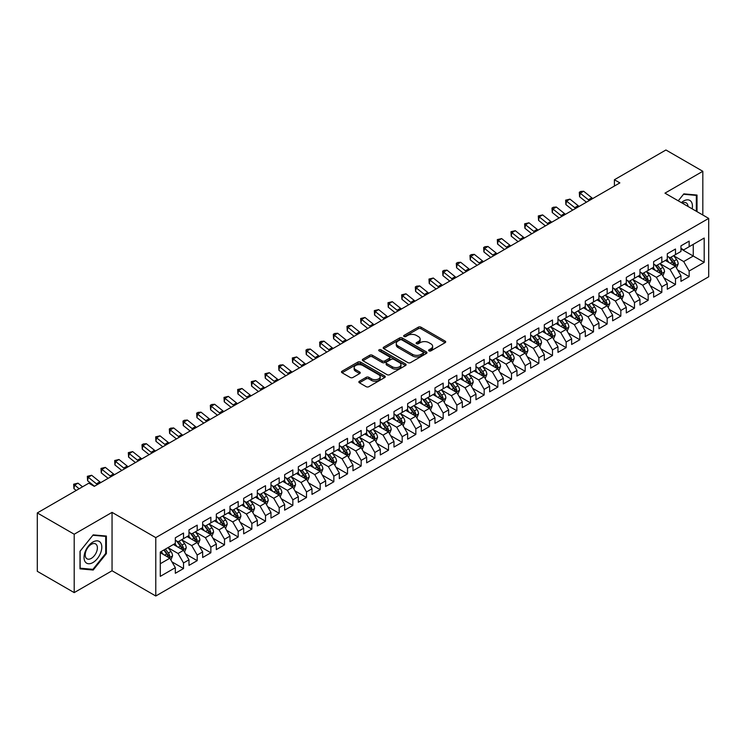 <?xml version="1.0" encoding="UTF-8"?>
<svg xmlns="http://www.w3.org/2000/svg" width="746" height="746" viewBox="0 0 746 746"><rect width="100%" height="100%" fill="white"/><g stroke="black" fill="none" stroke-linecap="round" stroke-linejoin="round"><path stroke-width="1.12" d="M428.997 350.89A1.324 0.765 0 0 0 430.88 350.89L445.129 342.666A1.893 1.091 0 0 0 445.688 341.892A1.893 1.091 0 0 0 445.129 341.118L420.986 327.177A1.893 1.091 0 0 0 418.301 327.177L404.052 335.402A1.324 0.765 0 0 0 403.661 335.942A1.324 0.765 0 0 0 404.052 336.483A1.324 0.765 0 0 0 405.927 336.483L407.773 335.42A6.071 3.506 0 0 1 416.361 335.42L418.366 336.586A6.071 3.506 0 0 1 420.147 339.066A6.071 3.506 0 0 1 418.366 341.537L416.529 342.6A1.324 0.765 0 0 0 416.137 343.151A1.324 0.765 0 0 0 416.529 343.692A1.324 0.765 0 0 0 418.403 343.692L420.25 342.628A6.071 3.506 0 0 1 428.829 342.628L430.843 343.785A6.071 3.506 0 0 1 432.624 346.265A6.071 3.506 0 0 1 430.843 348.746L428.997 349.809A1.324 0.765 0 0 0 428.614 350.35A1.324 0.765 0 0 0 428.997 350.89L428.997 349.809M359.413 381.234A1.893 1.091 0 0 0 358.863 382.008A1.893 1.091 0 0 0 359.413 382.782L366.193 386.689A1.893 1.091 0 0 0 368.869 386.689L384.703 377.551A1.893 1.091 0 0 0 385.253 376.777A1.893 1.091 0 0 0 384.703 376.003L360.551 362.062A1.893 1.091 0 0 0 357.875 362.062L342.041 371.2A1.893 1.091 0 0 0 341.491 371.974A1.893 1.091 0 0 0 342.041 372.748L350.228 377.476A1.893 1.091 0 0 0 352.914 377.476L359.684 373.56A1.893 1.091 0 0 0 360.243 372.786A1.893 1.091 0 0 0 359.684 372.012L355.628 369.671A5.073 2.928 0 0 1 354.136 367.601A5.073 2.928 0 0 1 357.269 364.897A5.073 2.928 0 0 1 362.798 365.531L378.698 374.706A5.073 2.928 0 0 1 380.18 376.777A5.073 2.928 0 0 1 377.047 379.481A5.073 2.928 0 0 1 371.517 378.847L368.869 377.317A1.893 1.091 0 0 0 366.193 377.317L359.413 381.234L359.413 382.782L366.193 378.893L366.193 377.317M74.199 534.229L74.199 592.613L112.049 570.765L112.049 512.371L74.199 534.229L37.3 512.931L88.821 483.184L94.285 486.336L619.87 182.891L614.406 179.739L614.406 186.052M112.049 512.371L155.783 537.624L708.7 218.401L708.7 276.785L155.783 596.007L155.783 537.624M702.825 215.007L702.825 171.291L664.966 193.149L708.7 218.401M702.825 171.291L665.926 149.993L614.406 179.739M407.903 362.603A1.893 1.091 0 0 0 410.589 362.603L426.414 353.464A1.893 1.091 0 0 0 426.973 352.69A1.893 1.091 0 0 0 426.414 351.916L402.271 337.975A1.893 1.091 0 0 0 399.586 337.975L383.761 347.114A1.893 1.091 0 0 0 383.202 347.888A1.893 1.091 0 0 0 383.761 348.662L407.903 362.603M379.667 351.18A1.324 0.765 0 0 1 381.01 351.366L381.01 349.79L405.563 363.964A1.893 1.091 0 0 1 406.113 364.738A1.893 1.091 0 0 1 405.563 365.512L389.729 374.651A1.893 1.091 0 0 1 387.043 374.651L362.901 360.71L362.901 359.162A1.893 1.091 0 0 0 362.351 359.936A1.893 1.091 0 0 0 362.901 360.71M362.901 359.162L369.68 355.245A1.893 1.091 0 0 1 372.357 355.245L382.148 360.905A1.893 1.091 0 0 0 384.833 360.905L389.328 358.304A1.893 1.091 0 0 0 389.888 357.53A1.893 1.091 0 0 0 389.328 356.756L379.136 350.872A1.324 0.765 0 0 1 378.744 350.331A1.324 0.765 0 0 1 379.565 349.622A1.324 0.765 0 0 1 381.01 349.79M680.958 248.931L693.258 256.037L693.258 244.352L704.187 238.039L689.155 246.721L689.155 241.117L680.958 245.854L680.958 251.458L675.494 254.61L675.494 249.015L667.297 253.743L667.297 259.347L661.823 262.499L661.823 256.904L653.627 261.632L653.627 267.236L648.162 270.388L648.162 264.793L639.965 269.52L639.965 275.125L634.492 278.286L634.492 272.682L626.295 277.409L626.295 283.014L620.831 286.175L620.831 280.571L612.634 285.308L612.634 290.903L607.16 294.064L607.16 288.46L598.963 293.197L598.963 298.792L593.499 301.953L593.499 296.349L585.302 301.086L585.302 306.69L579.828 309.842L579.828 304.237L571.632 308.975L571.632 314.579L566.167 317.731L566.167 312.126L557.971 316.863L557.971 322.468L552.497 325.62L552.497 320.015L544.3 324.752L544.3 330.357L538.836 333.509L538.836 327.914L530.639 332.641L530.639 338.246L525.165 341.398L525.165 335.803L516.969 340.53L516.969 346.135L511.504 349.287L511.504 343.692L503.308 348.419L503.308 354.024L497.834 357.185L497.834 351.58L489.637 356.308L489.637 361.913L484.173 365.074L484.173 359.469L475.976 364.207L475.976 369.802L470.502 372.963L470.502 367.358L462.306 372.095L462.306 377.69L456.841 380.852L456.841 375.247L448.644 379.984L448.644 385.589L443.171 388.741L443.171 383.136L434.974 387.873L434.974 393.478L429.51 396.63L429.51 391.025L421.313 395.762L421.313 401.367L415.839 404.519L415.839 398.914L407.642 403.651L407.642 409.256L402.178 412.407L402.178 406.812L393.981 411.54L393.981 417.145L388.507 420.296L388.507 414.701L380.311 419.429L380.311 425.034L374.846 428.185L374.846 422.59L366.65 427.318L366.65 432.922L361.176 436.084L361.176 430.479L352.979 435.207L352.979 440.811L347.515 443.973L347.515 438.368L339.318 443.105L339.318 448.7L333.844 451.862L333.844 446.257L325.648 450.994L325.648 456.589L320.183 459.75L320.183 454.146L311.987 458.883L311.987 464.478L306.513 467.639L306.513 462.035L298.316 466.772L298.316 472.377L292.852 475.528L292.852 469.924L284.655 474.661L284.655 480.265L279.181 483.417L279.181 477.813L270.985 482.55L270.985 488.154L265.52 491.306L265.52 485.702L257.323 490.439L257.323 496.043L251.85 499.195L251.85 493.6L243.653 498.328L243.653 503.932L238.188 507.084L238.188 501.489L229.992 506.217L229.992 511.821L224.518 514.982L224.518 509.378L216.321 514.106L216.321 519.71L210.857 522.871L210.857 517.267L202.66 522.004L202.66 527.599L197.186 530.76L197.186 525.156L188.99 529.893L188.99 535.488L183.525 538.649L183.525 533.045L175.329 537.782L175.329 543.377L160.287 552.059L160.287 576.36L175.329 567.678L169.855 558.213L160.287 552.693M704.187 238.039L704.187 262.34L689.155 271.022L683.69 261.557L673.787 255.831M677.61 269.959L689.155 276.626L689.155 271.022M689.155 276.626L680.958 281.363L680.958 275.759L675.494 278.911L670.029 269.446L660.117 263.73M663.949 277.848L675.494 284.515L675.494 278.911M675.494 284.515L667.297 289.252L667.297 283.648L661.823 286.8L656.359 277.335L646.456 271.619M650.279 285.737L661.823 292.404L661.823 286.8M661.823 292.404L653.627 297.141L653.627 291.537L648.162 294.689L642.698 285.224L632.785 279.508M636.618 293.626L648.162 300.293L648.162 294.689M648.162 300.293L639.965 305.03L639.965 299.426L634.492 302.587L629.027 293.113L619.124 287.397M622.947 301.515L634.492 308.182L634.492 302.587M634.492 308.182L626.295 312.919L626.295 307.315L620.831 310.476L615.366 301.002L605.454 295.285M609.286 309.404L620.831 316.071L620.831 310.476M620.831 316.071L612.634 320.808L612.634 315.204L607.16 318.365L601.696 308.891L591.792 303.174M595.616 317.302L607.16 323.969L607.16 318.365M607.16 323.969L598.963 328.697L598.963 323.093L593.499 326.254L588.034 316.789L578.122 311.063M581.955 325.191L593.499 331.858L593.499 326.254M593.499 331.858L585.302 336.586L585.302 330.991L579.828 334.143L574.364 324.678L564.461 318.952M568.284 333.08L579.828 339.747L579.828 334.143M579.828 339.747L571.632 344.475L571.632 338.88L566.167 342.032L560.703 332.567L550.79 326.841M554.623 340.969L566.167 347.636L566.167 342.032M566.167 347.636L557.971 352.364L557.971 346.769L552.497 349.921L547.032 340.456L537.129 334.73M540.953 348.858L552.497 355.525L552.497 349.921M552.497 355.525L544.3 360.262L544.3 354.658L538.836 357.81L533.371 348.345L523.459 342.628M527.291 356.747L538.836 363.414L538.836 357.81M538.836 363.414L530.639 368.151L530.639 362.547L525.165 365.699L519.701 356.234L509.798 350.517M513.621 364.635L525.165 371.303L525.165 365.699M525.165 371.303L516.969 376.04L516.969 370.436L511.504 373.587L506.04 364.123L496.127 358.406M499.96 372.524L511.504 379.192L511.504 373.587M511.504 379.192L503.308 383.929L503.308 378.325L497.834 381.486L492.369 372.012L482.466 366.295M486.289 380.413L497.834 387.081L497.834 381.486M497.834 387.081L489.637 391.818L489.637 386.214L484.173 389.375L478.708 379.9L468.796 374.184M472.628 388.302L484.173 394.97L484.173 389.375M484.173 394.97L475.976 399.707L475.976 394.102L470.502 397.264L465.038 387.789L455.135 382.073M458.958 396.201L470.502 402.868L470.502 397.264M470.502 402.868L462.306 407.596L462.306 401.991L456.841 405.153L451.377 395.688L441.464 389.962M445.297 404.09L456.841 410.757L456.841 405.153M456.841 410.757L448.644 415.485L448.644 409.89L443.171 413.042L437.706 403.577L427.803 397.851M431.626 411.978L443.171 418.646L443.171 413.042M443.171 418.646L434.974 423.374L434.974 417.779L429.51 420.93L424.045 411.466L414.133 405.74M417.965 419.867L429.51 426.535L429.51 420.93M429.51 426.535L421.313 431.263L421.313 425.668L415.839 428.819L410.375 419.355L400.471 413.629M404.295 427.756L415.839 434.424L415.839 428.819M415.839 434.424L407.642 439.161L407.642 433.557L402.178 436.708L396.713 427.244L386.801 421.527M390.634 435.645L402.178 442.313L402.178 436.708M402.178 442.313L393.981 447.05L393.981 441.445L388.507 444.597L383.043 435.132L373.14 429.416M376.963 443.534L388.507 450.202L388.507 444.597M388.507 450.202L380.311 454.939L380.311 449.334L374.846 452.486L369.382 443.021L359.469 437.305M363.302 451.423L374.846 458.091L374.846 452.486M374.846 458.091L366.65 462.828L366.65 457.223L361.176 460.385L355.711 450.91L345.808 445.194M349.632 459.312L361.176 465.98L361.176 460.385M361.176 465.98L352.979 470.717L352.979 465.112L347.515 468.274L342.05 458.799L332.138 453.083M335.97 467.201L347.515 473.869L347.515 468.274M347.515 473.869L339.318 478.606L339.318 473.001L333.844 476.162L328.38 466.688L318.477 460.972M322.3 475.099L333.844 481.757L333.844 476.162M333.844 481.757L325.648 486.495L325.648 480.89L320.183 484.051L314.719 474.587L304.806 468.861M308.639 482.988L320.183 489.656L320.183 484.051M320.183 489.656L311.987 494.384L311.987 488.789L306.513 491.94L301.048 482.475L291.145 476.75M294.968 490.877L306.513 497.545L306.513 491.94M306.513 497.545L298.316 502.272L298.316 496.677L292.852 499.829L287.387 490.364L277.475 484.639M281.307 498.766L292.852 505.434L292.852 499.829M292.852 505.434L284.655 510.161L284.655 504.566L279.181 507.718L273.717 498.253L263.814 492.528M267.637 506.655L279.181 513.323L279.181 507.718M279.181 513.323L270.985 518.06L270.985 512.455L265.52 515.607L260.056 506.142L250.143 500.417M253.976 514.544L265.52 521.212L265.52 515.607M265.52 521.212L257.323 525.949L257.323 520.344L251.85 523.496L246.385 514.031L236.482 508.315M240.305 522.433L251.85 529.101L251.85 523.496M251.85 529.101L243.653 533.838L243.653 528.233L238.188 531.385L232.724 521.92L222.812 516.204M226.644 530.322L238.188 536.989L238.188 531.385M238.188 536.989L229.992 541.727L229.992 536.122L224.518 539.283L219.054 529.809L209.15 524.093M212.974 538.211L224.518 544.878L224.518 539.283M224.518 544.878L216.321 549.615L216.321 544.011L210.857 547.172L205.392 537.698L195.48 531.982M199.313 546.1L210.857 552.767L210.857 547.172M210.857 552.767L202.66 557.504L202.66 551.9L197.186 555.061L191.722 545.587L181.819 539.871M185.642 553.998L197.186 560.656L197.186 555.061M197.186 560.656L188.99 565.393L188.99 559.789L183.525 562.95L178.061 553.485L168.148 547.76M171.981 561.887L183.525 568.555L183.525 562.95M183.525 568.555L175.329 573.282L175.329 567.678M175.329 540.225L178.061 541.801L183.525 538.649M160.287 563.734L169.855 558.213M188.99 532.336L191.722 533.912L197.186 530.76M178.061 553.485L183.525 550.324L173.408 544.487M188.99 559.789L183.525 550.324M202.66 524.447L205.392 526.023L210.857 522.871M191.722 545.587L197.186 542.435L187.078 536.598M202.66 551.9L197.186 542.435M216.321 516.558L219.054 518.134L224.518 514.982M205.392 537.698L210.857 534.546L200.739 528.709M216.321 544.011L210.857 534.546M229.992 508.669L232.724 510.245L238.188 507.084M219.054 529.809L224.518 526.657L214.41 520.82M229.992 536.122L224.518 526.657M243.653 500.78L246.385 502.356L251.85 499.195M232.724 521.92L238.188 518.768L228.071 512.931M243.653 528.233L238.188 518.768M257.323 492.882L260.056 494.467L265.52 491.306M246.385 514.031L251.85 510.879L241.741 505.033M257.323 520.344L251.85 510.879M270.985 484.993L273.717 486.578L279.181 483.417M260.056 506.142L265.52 502.981L255.402 497.144M270.985 512.455L265.52 502.981M284.655 477.104L287.387 478.68L292.852 475.528M273.717 498.253L279.181 495.092L269.073 489.255M284.655 504.566L279.181 495.092M298.316 469.215L301.048 470.791L306.513 467.639M287.387 490.364L292.852 487.203L282.734 481.366M298.316 496.677L292.852 487.203M311.987 461.326L314.719 462.902L320.183 459.75M301.048 482.475L306.513 479.314L296.404 473.477M311.987 488.789L306.513 479.314M325.648 453.437L328.38 455.013L333.844 451.862M314.719 474.587L320.183 471.425L310.066 465.588M325.648 480.89L320.183 471.425M339.318 445.548L342.05 447.124L347.515 443.973M328.38 466.688L333.844 463.536L323.736 457.699M339.318 473.001L333.844 463.536M352.979 437.66L355.711 439.235L361.176 436.084M342.05 458.799L347.515 455.647L337.397 449.81M352.979 465.112L347.515 455.647M366.65 429.771L369.382 431.347L374.846 428.185M355.711 450.91L361.176 447.759L351.068 441.921M366.65 457.223L361.176 447.759M380.311 421.882L383.043 423.458L388.507 420.296M369.382 443.021L374.846 439.87L364.729 434.032M380.311 449.334L374.846 439.87M393.981 413.983L396.713 415.569L402.178 412.407M383.043 435.132L388.507 431.981L378.399 426.134M393.981 441.445L388.507 431.981M407.642 406.094L410.375 407.68L415.839 404.519M396.713 427.244L402.178 424.082L392.06 418.245M407.642 433.557L402.178 424.082M421.313 398.205L424.045 399.781L429.51 396.63M410.375 419.355L415.839 416.193L405.731 410.356M421.313 425.668L415.839 416.193M434.974 390.317L437.706 391.892L443.171 388.741M424.045 411.466L429.51 408.304L419.392 402.467M434.974 417.779L429.51 408.304M448.644 382.428L451.377 384.004L456.841 380.852M437.706 403.577L443.171 400.415L433.062 394.578M448.644 409.89L443.171 400.415M462.306 374.539L465.038 376.115L470.502 372.963M451.377 395.688L456.841 392.527L446.723 386.689M462.306 401.991L456.841 392.527M475.976 366.65L478.708 368.226L484.173 365.074M465.038 387.789L470.502 384.638L460.394 378.8M475.976 394.102L470.502 384.638M489.637 358.761L492.369 360.337L497.834 357.185M478.708 379.9L484.173 376.749L474.055 370.911M489.637 386.214L484.173 376.749M503.308 350.872L506.04 352.448L511.504 349.287M492.369 372.012L497.834 368.86L487.725 363.022M503.308 378.325L497.834 368.86M516.969 342.983L519.701 344.559L525.165 341.398M506.04 364.123L511.504 360.971L501.387 355.133M516.969 370.436L511.504 360.971M530.639 335.085L533.371 336.67L538.836 333.509M519.701 356.234L525.165 353.082L515.057 347.235M530.639 362.547L525.165 353.082M544.3 327.196L547.032 328.781L552.497 325.62M533.371 348.345L538.836 345.193L528.718 339.346M544.3 354.658L538.836 345.193M557.971 319.307L560.703 320.892L566.167 317.731M547.032 340.456L552.497 337.295L542.389 331.457M557.971 346.769L552.497 337.295M571.632 311.418L574.364 312.994L579.828 309.842M560.703 332.567L566.167 329.406L556.05 323.568M571.632 338.88L566.167 329.406M585.302 303.529L588.034 305.105L593.499 301.953M574.364 324.678L579.828 321.517L569.72 315.679M585.302 330.991L579.828 321.517M598.963 295.64L601.696 297.216L607.16 294.064M588.034 316.789L593.499 313.628L583.381 307.79M598.963 323.093L593.499 313.628M612.634 287.751L615.366 289.327L620.831 286.175M601.696 308.891L607.16 305.739L597.052 299.901M612.634 315.204L607.16 305.739M626.295 279.862L629.027 281.438L634.492 278.286M615.366 301.002L620.831 297.85L610.713 292.012M626.295 307.315L620.831 297.85M639.965 271.973L642.698 273.549L648.162 270.388M629.027 293.113L634.492 289.961L624.383 284.123M639.965 299.426L634.492 289.961M653.627 264.084L656.359 265.66L661.823 262.499M642.698 285.224L648.162 282.072L638.044 276.234M653.627 291.537L648.162 282.072M667.297 256.195L670.029 257.771L675.494 254.61M656.359 277.335L661.823 274.183L651.715 268.336M667.297 283.648L661.823 274.183M680.958 248.297L683.69 249.882L689.155 246.721M670.029 269.446L675.494 266.294L665.376 260.447M680.958 275.759L675.494 266.294M37.3 512.931L37.3 571.315L74.199 592.613M112.049 570.765L155.783 596.007M683.69 261.557L693.258 256.037L704.187 262.34M697.016 211.65L697.016 195.051L683.83 193.876L678.245 200.814L683.55 194.258L696.335 195.405L696.335 211.258M106.38 553.635L106.38 536.048L93.194 534.873L80.008 551.275L80.008 568.862L93.194 570.037L106.38 553.635L105.699 553.243M429.528 351.077L430.843 350.322A6.071 3.506 0 0 0 432.624 347.841L432.624 346.265M420.147 339.066L420.147 340.642A6.071 3.506 0 0 1 418.366 343.113L417.051 343.878M445.101 342.675L420.986 328.753A1.893 1.091 0 0 0 418.301 328.753L404.584 336.67M426.395 353.483L402.271 339.551A1.893 1.091 0 0 0 399.586 339.551L383.789 348.68L383.761 347.114M423.066 353.231A1.324 0.765 0 0 0 423.458 352.69A1.324 0.765 0 0 0 423.066 352.149L401.87 339.915A1.324 0.765 0 0 0 399.996 339.915L398.047 341.034A6.071 3.506 0 0 0 396.266 343.514A6.071 3.506 0 0 0 398.047 345.995L412.538 354.359A6.071 3.506 0 0 0 421.117 354.359L423.066 353.231L423.066 354.816A1.324 0.765 0 0 0 423.458 354.266L423.458 352.69M396.266 343.514L396.266 345.09A6.071 3.506 0 0 0 398.047 347.571L398.047 345.995M423.066 354.816L421.117 355.935A6.071 3.506 0 0 1 412.538 355.935L398.047 347.571M362.929 360.719L369.68 356.821L369.68 355.245M389.888 357.53L389.888 359.106A1.893 1.091 0 0 1 389.328 359.889L384.833 362.481A1.893 1.091 0 0 1 382.148 362.481L372.357 356.821A1.893 1.091 0 0 0 369.68 356.821M381.01 351.366L405.535 365.521M392.312 366.771A5.073 2.928 0 0 0 397.842 367.405A5.073 2.928 0 0 0 400.975 364.691A5.073 2.928 0 0 0 399.492 362.621L393.888 359.395A1.893 1.091 0 0 0 391.202 359.395L386.717 361.987A1.893 1.091 0 0 0 386.158 362.761A1.893 1.091 0 0 0 386.717 363.535L392.312 366.771L392.312 368.347A5.073 2.928 0 0 0 397.842 368.981A5.073 2.928 0 0 0 400.975 366.277L400.975 364.691M386.158 362.761L386.158 364.337A1.893 1.091 0 0 0 386.717 365.111L386.717 363.535M392.312 368.347L386.717 365.111M380.18 376.777L380.18 378.353A5.073 2.928 0 0 1 377.047 381.066A5.073 2.928 0 0 1 371.517 380.423L368.869 378.893A1.893 1.091 0 0 0 366.193 378.893M354.136 367.601L354.136 369.177A5.073 2.928 0 0 0 355.628 371.247L355.628 369.671M359.684 372.012L359.684 373.56L355.628 371.247M384.675 377.569L360.551 363.638A1.893 1.091 0 0 0 357.875 363.638L342.069 372.767M91.795 569.235L93.194 570.037M676.501 268.038L678.198 263.907A5.119 2.956 -120 0 0 676.566 259.543L673.657 255.673M669.031 262.564L666.831 259.617M674.524 265.735L675.428 264.121A5.119 2.956 -120 0 0 673.964 261.044L671.064 257.165M669.404 257.407L672.995 262.2A2.611 1.511 60 0 1 673.47 262.993L675.428 264.121M668.509 256.894L672.323 261.995A5.119 2.956 60 0 1 673.797 265.072L673.899 265.371M589.405 200.488A9.661 5.576 60 0 1 588.417 199.779L580.22 193.214L579.567 196.711L586.431 202.203M592.818 198.511A9.661 5.576 60 0 1 591.83 197.802L583.633 191.237L580.22 193.214L579.306 192.272L580.668 191.48L583.633 191.237M579.567 196.711L579.306 192.272M662.84 275.927L664.527 271.796A5.119 2.956 -120 0 0 662.896 267.432L659.996 263.562M655.37 270.453L653.16 267.506M660.863 273.623L661.767 272.01A5.119 2.956 -120 0 0 660.303 268.933L657.394 265.063M655.743 265.296L659.324 270.089A2.611 1.511 60 0 1 659.8 270.882L661.767 272.01M654.839 264.783L658.662 269.884A5.119 2.956 60 0 1 660.126 272.961L660.229 273.26M649.169 283.825L650.866 279.685A5.119 2.956 -120 0 0 649.234 275.321L646.325 271.451M641.7 278.342L639.499 275.395M647.192 281.512L648.097 279.909A5.119 2.956 -120 0 0 646.633 276.822L643.733 272.952M642.073 273.195L645.663 277.978A2.611 1.511 60 0 1 646.139 278.771L648.097 279.909M641.178 272.672L644.992 277.773A5.119 2.956 60 0 1 646.465 280.85L646.568 281.149M575.735 208.376A9.661 5.576 60 0 1 574.746 207.668L566.55 201.103L565.897 204.6L572.76 210.092M579.157 206.4A9.661 5.576 60 0 1 578.159 205.691L569.963 199.126L566.55 201.103L565.636 200.161L569.963 199.126M565.897 204.6L565.636 200.161M562.074 216.265A9.661 5.576 60 0 1 561.085 215.557L552.889 208.992L552.236 212.489L559.099 217.981M565.487 214.288A9.661 5.576 60 0 1 564.498 213.58L556.302 207.015L552.889 208.992L551.975 208.05L553.336 207.257L556.302 207.015M552.236 212.489L551.975 208.05M692.167 208.852A12.561 7.255 120 0 0 691.244 201.728A12.561 7.255 120 0 0 681.368 202.614M688.008 206.456A8.598 4.961 120 0 0 687.206 203.807A8.598 4.961 120 0 0 686.236 202.912A8.598 4.961 120 0 0 682.292 203.145M695.486 194.911L696.335 195.405M85.231 561.869A12.561 7.255 120 0 0 97.362 558.614A12.561 7.255 120 0 0 100.617 542.724A12.561 7.255 120 0 0 88.476 545.979A12.561 7.255 120 0 0 85.231 561.869M86.032 557.915A8.598 4.961 120 0 0 87.002 558.81A8.598 4.961 120 0 0 95.003 554.8A8.598 4.961 120 0 0 96.57 544.813A8.598 4.961 120 0 0 95.6 543.918A8.598 4.961 120 0 0 87.599 547.928A8.598 4.961 120 0 0 86.032 557.915M92.924 535.264L105.699 536.402L105.699 553.439L92.924 569.338L80.139 568.191L80.139 551.154L92.896 535.246M104.85 535.917L105.699 536.402M635.508 291.714L637.196 287.574A5.119 2.956 -120 0 0 635.564 283.219L632.664 279.34M628.039 286.231L625.829 283.284M633.531 289.401L634.436 287.797A5.119 2.956 -120 0 0 632.972 284.711L630.062 280.841M628.412 281.083L631.993 285.867A2.611 1.511 60 0 1 632.468 286.66L634.436 287.797M627.507 280.561L631.33 285.662A5.119 2.956 60 0 1 632.794 288.739L632.897 289.038M621.838 299.603L623.535 295.463A5.119 2.956 -120 0 0 621.903 291.108L618.993 287.229M614.368 294.12L612.168 291.173M619.861 297.29L620.765 295.686A5.119 2.956 -120 0 0 619.301 292.6L616.401 288.73M614.741 288.972L618.331 293.756A2.611 1.511 60 0 1 618.807 294.549L620.765 295.686M613.846 288.45L617.66 293.551A5.119 2.956 60 0 1 619.133 296.628L619.236 296.927M548.403 224.154A9.661 5.576 60 0 1 547.415 223.446L539.218 216.881L538.565 220.378L545.429 225.87M551.826 222.177A9.661 5.576 60 0 1 550.828 221.469L542.631 214.904L539.218 216.881L538.304 215.939L542.631 214.904M538.565 220.378L538.304 215.939M534.742 232.043A9.661 5.576 60 0 1 533.754 231.335L525.557 224.77L524.904 228.267L531.767 233.759M538.155 230.066A9.661 5.576 60 0 1 537.167 229.358L528.97 222.793L525.557 224.77L524.643 223.828L528.97 222.793M524.904 228.267L524.643 223.828M608.177 307.492L609.864 303.352A5.119 2.956 -120 0 0 608.232 298.997L605.332 295.118M600.707 302.009L598.497 299.062M606.2 305.179L607.104 303.575A5.119 2.956 -120 0 0 605.64 300.498L602.731 296.619M601.08 296.861L604.661 301.645A2.611 1.511 60 0 1 605.137 302.438L607.104 303.575M600.176 296.339L603.999 301.44A5.119 2.956 60 0 1 605.463 304.517L605.565 304.816M521.072 239.932A9.661 5.576 60 0 1 520.083 239.224L511.887 232.659L511.234 236.156L518.097 241.648M524.494 237.965A9.661 5.576 60 0 1 523.496 237.256L515.299 230.691L511.887 232.659L510.973 231.717L515.299 230.691M511.234 236.156L510.973 231.717M594.506 315.381L596.203 311.25A5.119 2.956 -120 0 0 594.571 306.886L591.662 303.007M587.037 309.898L584.836 306.951M592.529 313.068L593.434 311.464A5.119 2.956 -120 0 0 591.97 308.387L589.07 304.508M587.41 304.75L591 309.534A2.611 1.511 60 0 1 591.475 310.327L593.434 311.464M586.515 304.228L590.328 309.329A5.119 2.956 60 0 1 591.802 312.415L591.904 312.705M507.411 247.821A9.661 5.576 60 0 1 506.422 247.113L498.225 240.548L497.573 244.045L504.436 249.546M510.823 245.854A9.661 5.576 60 0 1 509.835 245.145L501.638 238.58L498.225 240.548L497.312 239.606L501.638 238.58M497.573 244.045L497.312 239.606M580.845 323.27L582.533 319.139A5.119 2.956 -120 0 0 580.901 314.775L578.001 310.895M573.376 317.787L571.166 314.84M578.868 320.957L579.773 319.353A5.119 2.956 -120 0 0 578.309 316.276L575.399 312.397M573.749 312.639L577.329 317.423A2.611 1.511 60 0 1 577.805 318.216L579.773 319.353M572.844 312.117L576.667 317.218A5.119 2.956 60 0 1 578.131 320.304L578.234 320.594M493.74 255.71A9.661 5.576 60 0 1 492.752 255.001L484.555 248.437L483.902 251.934L490.765 257.435M497.162 253.743A9.661 5.576 60 0 1 496.165 253.034L487.968 246.469L484.555 248.437L483.641 247.504L485.012 246.712L487.968 246.469M483.902 251.934L483.641 247.504M567.174 331.159L568.872 327.028A5.119 2.956 -120 0 0 567.24 322.664L564.33 318.794M559.705 325.676L557.504 322.738M565.198 328.855L566.102 327.242A5.119 2.956 -120 0 0 564.638 324.165L561.738 320.286M560.078 320.528L563.668 325.312A2.611 1.511 60 0 1 564.144 326.105L566.102 327.242M559.183 320.006L562.997 325.107A5.119 2.956 60 0 1 564.47 328.193L564.573 328.492M480.079 263.599A9.661 5.576 60 0 1 479.091 262.89L470.894 256.326L470.241 259.832L477.104 265.324M483.492 261.632A9.661 5.576 60 0 1 482.503 260.923L474.307 254.358L470.894 256.326L469.98 255.393L471.341 254.6L474.307 254.358M470.241 259.832L469.98 255.393M553.513 339.048L555.201 334.917A5.119 2.956 -120 0 0 553.569 330.553L550.669 326.683M546.044 333.574L543.834 330.627M551.536 336.744L552.441 335.131A5.119 2.956 -120 0 0 550.977 332.054L548.068 328.175M546.417 328.417L549.998 333.21A2.611 1.511 60 0 1 550.473 334.003L552.441 335.131M545.513 327.895L549.336 332.996A5.119 2.956 60 0 1 550.8 336.082L550.902 336.381M466.409 271.488A9.661 5.576 60 0 1 465.42 270.789L457.223 264.215L456.571 267.721L463.434 273.213M469.831 269.52A9.661 5.576 60 0 1 468.833 268.812L460.636 262.247L457.223 264.215L456.31 263.282L457.68 262.489L460.636 262.247M456.571 267.721L456.31 263.282M539.843 346.937L541.54 342.806A5.119 2.956 -120 0 0 539.908 338.442L536.999 334.572M532.374 341.463L530.173 338.516M537.866 344.633L538.771 343.02A5.119 2.956 -120 0 0 537.307 339.943L534.406 336.064M532.747 336.306L536.337 341.099A2.611 1.511 60 0 1 536.812 341.892L538.771 343.02M531.851 335.793L535.665 340.894A5.119 2.956 60 0 1 537.139 343.971L537.241 344.27M452.747 279.386A9.661 5.576 60 0 1 451.759 278.678L443.562 272.113L442.91 275.61L449.773 281.102M456.16 277.409A9.661 5.576 60 0 1 455.172 276.701L446.975 270.136L443.562 272.113L442.648 271.171L444.01 270.378L446.975 270.136M442.91 275.61L442.648 271.171M526.182 354.826L527.87 350.695A5.119 2.956 -120 0 0 526.238 346.33L523.338 342.461M518.712 349.352L516.502 346.405M524.205 352.522L525.109 350.909A5.119 2.956 -120 0 0 523.645 347.832L520.736 343.962M519.085 344.195L522.666 348.988A2.611 1.511 60 0 1 523.142 349.781L525.109 350.909M518.181 343.682L522.004 348.783A5.119 2.956 60 0 1 523.468 351.86L523.571 352.159M439.077 287.275A9.661 5.576 60 0 1 438.089 286.567L429.892 280.002L429.239 283.499L436.102 288.991M442.499 285.298A9.661 5.576 60 0 1 441.501 284.59L433.305 278.025L429.892 280.002L428.978 279.06L433.305 278.025M429.239 283.499L428.978 279.06M512.511 362.724L514.208 358.584A5.119 2.956 -120 0 0 512.577 354.219L509.667 350.35M505.042 357.241L502.841 354.294M510.534 360.411L511.439 358.807A5.119 2.956 -120 0 0 509.975 355.721L507.075 351.851M505.415 352.093L509.005 356.877A2.611 1.511 60 0 1 509.481 357.67L511.439 358.807M504.52 351.571L508.334 356.672A5.119 2.956 60 0 1 509.807 359.749L509.91 360.048M425.416 295.164A9.661 5.576 60 0 1 424.427 294.456L416.231 287.891L415.578 291.388L422.441 296.88M428.829 293.187A9.661 5.576 60 0 1 427.84 292.479L419.644 285.914L416.231 287.891L415.317 286.949L416.678 286.156L419.644 285.914M415.578 291.388L415.317 286.949M498.85 370.613L500.538 366.473A5.119 2.956 -120 0 0 498.906 362.118L496.006 358.239M491.381 365.13L489.171 362.183M496.873 368.3L497.778 366.696A5.119 2.956 -120 0 0 496.314 363.61L493.404 359.74M491.754 359.982L495.335 364.766A2.611 1.511 60 0 1 495.81 365.559L497.778 366.696M490.849 359.46L494.673 364.561A5.119 2.956 60 0 1 496.137 367.638L496.239 367.937M411.745 303.053A9.661 5.576 60 0 1 410.757 302.344L402.56 295.78L401.907 299.277L408.771 304.769M415.168 301.076A9.661 5.576 60 0 1 414.17 300.368L405.973 293.803L402.56 295.78L401.646 294.838L405.973 293.803M401.907 299.277L401.646 294.838M485.18 378.502L486.877 374.361A5.119 2.956 -120 0 0 485.245 370.007L482.336 366.127M477.71 373.019L475.51 370.072M483.203 376.189L484.107 374.585A5.119 2.956 -120 0 0 482.643 371.499L479.743 367.629M478.083 367.871L481.674 372.655A2.611 1.511 60 0 1 482.149 373.448L484.107 374.585M477.188 367.349L481.002 372.45A5.119 2.956 60 0 1 482.475 375.527L482.578 375.825M398.084 310.942A9.661 5.576 60 0 1 397.096 310.233L388.899 303.669L388.246 307.165L395.11 312.658M401.497 308.965A9.661 5.576 60 0 1 400.509 308.257L392.312 301.692L388.899 303.669L387.985 302.727L392.312 301.692M388.246 307.165L387.985 302.727M471.519 386.391L473.206 382.25A5.119 2.956 -120 0 0 471.575 377.896L468.675 374.016M464.049 380.908L461.839 377.961M469.542 384.078L470.446 382.474A5.119 2.956 -120 0 0 468.982 379.397L466.073 375.518M464.422 375.76L468.003 380.544A2.611 1.511 60 0 1 468.479 381.337L470.446 382.474M463.518 375.238L467.341 380.339A5.119 2.956 60 0 1 468.805 383.416L468.908 383.714M384.414 318.831A9.661 5.576 60 0 1 383.425 318.122L375.229 311.558L374.576 315.054L381.439 320.547M387.836 316.863A9.661 5.576 60 0 1 386.838 316.155L378.642 309.59L375.229 311.558L374.315 310.616L378.642 309.59M374.576 315.054L374.315 310.616M457.848 394.28L459.545 390.149A5.119 2.956 -120 0 0 457.913 385.785L455.004 381.905M450.379 388.797L448.178 385.85M455.871 391.967L456.776 390.363A5.119 2.956 -120 0 0 455.312 387.286L452.412 383.407M450.752 383.649L454.342 388.433A2.611 1.511 60 0 1 454.818 389.225L456.776 390.363M449.857 383.127L453.671 388.228A5.119 2.956 60 0 1 455.144 391.314L455.246 391.603M370.753 326.72A9.661 5.576 60 0 1 369.764 326.011L361.568 319.447L360.915 322.943L367.778 328.445M374.166 324.752A9.661 5.576 60 0 1 373.177 324.044L364.98 317.479L361.568 319.447L360.654 318.505L364.98 317.479M360.915 322.943L360.654 318.505M444.187 402.169L445.875 398.038A5.119 2.956 -120 0 0 444.243 393.674L441.343 389.794M436.718 396.685L434.508 393.739M442.21 399.856L443.115 398.252A5.119 2.956 -120 0 0 441.651 395.175L438.741 391.296M437.091 391.538L440.672 396.322A2.611 1.511 60 0 1 441.147 397.114L443.115 398.252M436.186 391.016L440.009 396.117A5.119 2.956 60 0 1 441.473 399.203L441.576 399.492M357.082 334.609A9.661 5.576 60 0 1 356.094 333.9L347.897 327.335L347.244 330.832L354.108 336.334M360.505 332.641A9.661 5.576 60 0 1 359.507 331.933L351.31 325.368L347.897 327.335L346.983 326.403L348.354 325.61L351.31 325.368M347.244 330.832L346.983 326.403M430.517 410.058L432.214 405.927A5.119 2.956 -120 0 0 430.582 401.562L427.672 397.683M423.047 404.574L420.847 401.637M428.54 407.754L429.444 406.141A5.119 2.956 -120 0 0 427.98 403.064L425.08 399.185M423.42 399.427L427.01 404.211A2.611 1.511 60 0 1 427.486 405.003L429.444 406.141M422.525 398.905L426.339 404.006A5.119 2.956 60 0 1 427.812 407.092L427.915 407.381M343.421 342.498A9.661 5.576 60 0 1 342.433 341.789L334.236 335.224L333.583 338.721L340.446 344.223M346.834 340.53A9.661 5.576 60 0 1 345.846 339.822L337.649 333.257L334.236 335.224L333.322 334.292L334.684 333.499L337.649 333.257M333.583 338.721L333.322 334.292M416.855 417.947L418.543 413.816A5.119 2.956 -120 0 0 416.911 409.451L414.011 405.582M409.386 412.473L407.176 409.526M414.879 415.643L415.783 414.03A5.119 2.956 -120 0 0 414.319 410.953L411.41 407.074M409.759 407.316L413.34 412.109A2.611 1.511 60 0 1 413.816 412.902L415.783 414.03M408.855 406.794L412.678 411.895A5.119 2.956 60 0 1 414.142 414.981L414.244 415.28M329.751 350.387A9.661 5.576 60 0 1 328.762 349.688L320.566 343.113L319.913 346.62L326.776 352.112M333.173 348.419A9.661 5.576 60 0 1 332.175 347.711L323.978 341.146L320.566 343.113L319.652 342.181L321.022 341.388L323.978 341.146M319.913 346.62L319.652 342.181M403.185 425.835L404.882 421.704A5.119 2.956 -120 0 0 403.25 417.34L400.341 413.47M395.716 420.362L393.515 417.415M401.208 423.532L402.113 421.919A5.119 2.956 -120 0 0 400.649 418.842L397.749 414.962M396.089 415.205L399.679 419.998A2.611 1.511 60 0 1 400.154 420.791L402.113 421.919M395.194 414.692L399.007 419.793A5.119 2.956 60 0 1 400.481 422.87L400.583 423.168M316.09 358.285A9.661 5.576 60 0 1 315.101 357.576L306.904 351.012L306.252 354.509L313.115 360.001M319.502 356.308A9.661 5.576 60 0 1 318.514 355.6L310.317 349.035L306.904 351.012L305.991 350.07L307.352 349.277L310.317 349.035M306.252 354.509L305.991 350.07M389.524 433.724L391.212 429.593A5.119 2.956 -120 0 0 389.58 425.229L386.68 421.359M382.055 428.251L379.845 425.304M387.547 431.421L388.452 429.808A5.119 2.956 -120 0 0 386.988 426.731L384.078 422.861M382.428 423.094L386.008 427.887A2.611 1.511 60 0 1 386.484 428.68L388.452 429.808M381.523 422.581L385.346 427.682A5.119 2.956 60 0 1 386.81 430.759L386.913 431.057M302.419 366.174A9.661 5.576 60 0 1 301.431 365.465L293.234 358.901L292.581 362.397L299.444 367.89M305.841 364.197A9.661 5.576 60 0 1 304.844 363.488L296.647 356.924L293.234 358.901L292.32 357.959L296.647 356.924M292.581 362.397L292.32 357.959M375.853 441.623L377.551 437.482A5.119 2.956 -120 0 0 375.919 433.118L373.009 429.248M368.384 436.14L366.183 433.193M373.877 439.31L374.781 437.706A5.119 2.956 -120 0 0 373.317 434.62L370.417 430.75M368.757 430.992L372.347 435.776A2.611 1.511 60 0 1 372.823 436.569L374.781 437.706M367.862 430.47L371.676 435.571A5.119 2.956 60 0 1 373.149 438.648L373.252 438.946M288.758 374.063A9.661 5.576 60 0 1 287.769 373.354L279.573 366.79L278.92 370.286L285.783 375.779M292.171 372.086A9.661 5.576 60 0 1 291.182 371.377L282.986 364.813L279.573 366.79L278.659 365.848L280.02 365.055L282.986 364.813M278.92 370.286L278.659 365.848M362.192 449.512L363.88 445.371A5.119 2.956 -120 0 0 362.248 441.017L359.348 437.137M354.723 444.029L352.513 441.082M360.215 447.199L361.12 445.595A5.119 2.956 -120 0 0 359.656 442.509L356.747 438.639M355.096 438.881L358.677 443.665A2.611 1.511 60 0 1 359.152 444.457L361.12 445.595M354.191 438.359L358.015 443.46A5.119 2.956 60 0 1 359.479 446.537L359.581 446.835M275.087 381.952A9.661 5.576 60 0 1 274.099 381.243L265.902 374.678L265.25 378.175L272.113 383.668M278.51 379.975A9.661 5.576 60 0 1 277.512 379.266L269.315 372.702L265.902 374.678L264.989 373.737L269.315 372.702M265.25 378.175L264.989 373.737M348.522 457.401L350.219 453.26A5.119 2.956 -120 0 0 348.587 448.905L345.678 445.026M341.053 451.917L338.852 448.971M346.545 455.088L347.45 453.484A5.119 2.956 -120 0 0 345.985 450.397L343.085 446.528M341.426 446.77L345.016 451.554A2.611 1.511 60 0 1 345.491 452.346L347.45 453.484M340.53 446.248L344.344 451.349A5.119 2.956 60 0 1 345.818 454.426L345.92 454.724M261.426 389.841A9.661 5.576 60 0 1 260.438 389.132L252.241 382.567L251.589 386.064L258.452 391.557M264.839 387.864A9.661 5.576 60 0 1 263.851 387.155L255.654 380.591L252.241 382.567L251.327 381.626L255.654 380.591M251.589 386.064L251.327 381.626M334.861 465.29L336.549 461.149A5.119 2.956 -120 0 0 334.917 456.794L332.017 452.915M327.391 459.806L325.181 456.86M332.884 462.977L333.788 461.373A5.119 2.956 -120 0 0 332.324 458.296L329.415 454.417M327.764 454.659L331.345 459.443A2.611 1.511 60 0 1 331.821 460.235L333.788 461.373M326.86 454.137L330.683 459.238A5.119 2.956 60 0 1 332.147 462.315L332.25 462.613M247.756 397.73A9.661 5.576 60 0 1 246.767 397.021L238.571 390.456L237.918 393.953L244.781 399.446M251.178 395.762A9.661 5.576 60 0 1 250.18 395.054L241.984 388.489L238.571 390.456L237.657 389.515L241.984 388.489M237.918 393.953L237.657 389.515M321.19 473.178L322.887 469.048A5.119 2.956 -120 0 0 321.256 464.683L318.346 460.804M313.721 467.695L311.52 464.749M319.213 470.866L320.118 469.262A5.119 2.956 -120 0 0 318.654 466.185L315.754 462.306M314.094 462.548L317.684 467.332A2.611 1.511 60 0 1 318.16 468.124L320.118 469.262M313.199 462.026L317.013 467.127A5.119 2.956 60 0 1 318.486 470.204L318.589 470.502M234.095 405.619A9.661 5.576 60 0 1 233.106 404.91L224.91 398.345L224.257 401.842L231.12 407.344M237.508 403.651A9.661 5.576 60 0 1 236.519 402.943L228.323 396.378L224.91 398.345L223.996 397.404L228.323 396.378M224.257 401.842L223.996 397.404M307.529 481.067L309.217 476.936A5.119 2.956 -120 0 0 307.585 472.572L304.685 468.693M300.06 475.584L297.85 472.638M305.552 478.755L306.457 477.151A5.119 2.956 -120 0 0 304.993 474.074L302.083 470.194M300.433 470.437L304.014 475.221A2.611 1.511 60 0 1 304.489 476.013L306.457 477.151M299.528 469.915L303.352 475.015A5.119 2.956 60 0 1 304.816 478.102L304.918 478.391M220.424 413.508A9.661 5.576 60 0 1 219.436 412.799L211.239 406.234L210.586 409.731L217.45 415.233M223.847 411.54A9.661 5.576 60 0 1 222.849 410.832L214.652 404.267L211.239 406.234L210.325 405.302L211.696 404.509L214.652 404.267M210.586 409.731L210.325 405.302M293.859 488.956L295.556 484.825A5.119 2.956 -120 0 0 293.924 480.461L291.015 476.582M286.389 483.473L284.189 480.536M291.882 486.653L292.786 485.04A5.119 2.956 -120 0 0 291.322 481.963L288.422 478.083M286.762 478.326L290.353 483.11A2.611 1.511 60 0 1 290.828 483.902L292.786 485.04M285.867 477.804L289.681 482.904A5.119 2.956 60 0 1 291.154 485.991L291.257 486.28M206.763 421.397A9.661 5.576 60 0 1 205.775 420.688L197.578 414.123L196.925 417.62L203.789 423.122M210.176 419.429A9.661 5.576 60 0 1 209.188 418.72L200.991 412.156L197.578 414.123L196.664 413.191L198.026 412.398L200.991 412.156M196.925 417.62L196.664 413.191M280.198 496.845L281.885 492.714A5.119 2.956 -120 0 0 280.254 488.35L277.353 484.48M272.728 491.372L270.518 488.425M278.221 494.542L279.125 492.929A5.119 2.956 -120 0 0 277.661 489.852L274.752 485.972M273.101 486.215L276.682 491.008A2.611 1.511 60 0 1 277.158 491.8L279.125 492.929M272.197 485.693L276.02 490.793A5.119 2.956 60 0 1 277.484 493.88L277.587 494.178M193.093 429.286A9.661 5.576 60 0 1 192.104 428.577L183.908 422.012L183.255 425.518L190.118 431.011M196.515 427.318A9.661 5.576 60 0 1 195.517 426.609L187.321 420.045L183.908 422.012L182.994 421.08L184.365 420.287L187.321 420.045M183.255 425.518L182.994 421.08M266.527 504.734L268.224 500.603A5.119 2.956 -120 0 0 266.592 496.239L263.683 492.369M259.058 499.26L256.857 496.314M264.55 502.431L265.455 500.818A5.119 2.956 -120 0 0 263.991 497.741L261.091 493.861M259.431 494.104L263.021 498.897A2.611 1.511 60 0 1 263.497 499.689L265.455 500.818M258.536 493.591L262.35 498.692A5.119 2.956 60 0 1 263.823 501.769L263.925 502.067M179.432 437.184A9.661 5.576 60 0 1 178.443 436.475L170.247 429.91L169.594 433.407L176.457 438.9M182.845 435.207A9.661 5.576 60 0 1 181.856 434.498L173.659 427.934L170.247 429.91L169.333 428.969L170.694 428.176L173.659 427.934M169.594 433.407L169.333 428.969M252.866 512.623L254.554 508.492A5.119 2.956 -120 0 0 252.922 504.128L250.022 500.258M245.397 507.149L243.187 504.203M250.889 510.32L251.794 508.707A5.119 2.956 -120 0 0 250.33 505.629L247.42 501.76M245.77 501.993L249.35 506.786A2.611 1.511 60 0 1 249.826 507.578L251.794 508.707M244.865 501.48L248.688 506.581A5.119 2.956 60 0 1 250.152 509.658L250.255 509.956M165.761 445.073A9.661 5.576 60 0 1 164.773 444.364L156.576 437.799L155.923 441.296L162.787 446.789M169.183 443.096A9.661 5.576 60 0 1 168.186 442.387L159.989 435.823L156.576 437.799L155.662 436.858L159.989 435.823M155.923 441.296L155.662 436.858M239.196 520.522L240.893 516.381A5.119 2.956 -120 0 0 239.261 512.017L236.351 508.147M231.726 515.038L229.526 512.092M237.219 518.209L238.123 516.605A5.119 2.956 -120 0 0 236.659 513.518L233.759 509.649M232.099 509.891L235.689 514.675A2.611 1.511 60 0 1 236.165 515.467L238.123 516.605M231.204 509.369L235.018 514.47A5.119 2.956 60 0 1 236.491 517.547L236.594 517.845M152.1 452.962A9.661 5.576 60 0 1 151.112 452.253L142.915 445.688L142.262 449.185L149.125 454.678M155.513 450.985A9.661 5.576 60 0 1 154.525 450.276L146.328 443.711L142.915 445.688L142.001 444.747L143.363 443.954L146.328 443.711M142.262 449.185L142.001 444.747M225.534 528.41L227.222 524.27A5.119 2.956 -120 0 0 225.59 519.915L222.69 516.036M218.065 522.927L215.855 519.981M223.558 526.098L224.462 524.494A5.119 2.956 -120 0 0 222.998 521.407L220.089 517.538M218.438 517.78L222.019 522.564A2.611 1.511 60 0 1 222.494 523.356L224.462 524.494M217.534 517.258L221.357 522.359A5.119 2.956 60 0 1 222.821 525.436L222.923 525.734M138.43 460.851A9.661 5.576 60 0 1 137.441 460.142L129.244 453.577L128.592 457.074L135.455 462.567M141.852 458.874A9.661 5.576 60 0 1 140.854 458.165L132.657 451.6L129.244 453.577L128.331 452.635L132.657 451.6M128.592 457.074L128.331 452.635M211.864 536.299L213.561 532.159A5.119 2.956 -120 0 0 211.929 527.804L209.02 523.925M204.395 530.816L202.194 527.87M209.887 533.987L210.792 532.383A5.119 2.956 -120 0 0 209.328 529.296L206.428 525.426M204.768 525.669L208.358 530.453A2.611 1.511 60 0 1 208.833 531.245L210.792 532.383M203.872 525.147L207.686 530.247A5.119 2.956 60 0 1 209.16 533.325L209.262 533.623M124.769 468.74A9.661 5.576 60 0 1 123.78 468.031L115.583 461.466L114.931 464.963L121.794 470.456M128.181 466.763A9.661 5.576 60 0 1 127.193 466.054L118.996 459.489L115.583 461.466L114.67 460.524L118.996 459.489M114.931 464.963L114.67 460.524M198.203 544.188L199.891 540.048A5.119 2.956 -120 0 0 198.259 535.693L195.359 531.814M190.734 538.705L188.524 535.759M196.226 541.876L197.131 540.272A5.119 2.956 -120 0 0 195.666 537.195L192.757 533.315M191.107 533.558L194.687 538.342A2.611 1.511 60 0 1 195.163 539.134L197.131 540.272M190.202 533.036L194.025 538.136A5.119 2.956 60 0 1 195.489 541.214L195.592 541.512M111.098 476.629A9.661 5.576 60 0 1 110.11 475.92L101.913 469.355L101.26 472.852L108.123 478.345M114.52 474.661A9.661 5.576 60 0 1 113.523 473.952L105.326 467.388L101.913 469.355L100.999 468.413L105.326 467.388M101.26 472.852L100.999 468.413M184.532 552.077L186.23 547.946A5.119 2.956 -120 0 0 184.598 543.582L181.688 539.703M177.063 546.594L174.862 543.648M182.556 549.765L183.46 548.161A5.119 2.956 -120 0 0 181.996 545.084L179.096 541.204M177.436 541.447L181.026 546.231A2.611 1.511 60 0 1 181.502 547.023L183.46 548.161M176.541 540.925L180.355 546.025A5.119 2.956 60 0 1 181.828 549.103L181.931 549.401M97.437 484.518A9.661 5.576 60 0 1 96.448 483.809L88.252 477.244L87.599 480.741L94.462 486.233M100.85 482.55A9.661 5.576 60 0 1 99.861 481.841L91.665 475.277L88.252 477.244L87.338 476.302L91.665 475.277M87.599 480.741L87.338 476.302M170.871 559.966L172.559 555.835A5.119 2.956 -120 0 0 170.927 551.471L168.027 547.592M163.402 554.483L161.192 551.536M168.894 557.654L169.799 556.05A5.119 2.956 -120 0 0 168.335 552.972L165.425 549.093M164.148 549.839L167.356 554.119A2.611 1.511 60 0 1 167.831 554.912L169.799 556.05M163.794 550.044L166.694 553.914A5.119 2.956 60 0 1 168.158 557.001L168.26 557.29M82.545 486.802L77.994 483.166L74.581 485.133L73.929 488.63L76.213 490.458M79.132 488.779L73.668 484.201L77.994 483.166M73.929 488.63L73.668 484.201M430.843 350.322L430.843 348.746M416.529 343.692L416.529 342.6M418.366 343.113L418.366 341.537M404.052 336.483L404.052 335.402M418.301 328.753L418.301 327.177M420.986 328.753L420.986 327.177M445.129 342.666L445.129 341.118M399.586 339.551L399.586 337.975M402.271 339.551L402.271 337.975M426.414 353.464L426.414 351.916M412.538 355.935L412.538 354.359M421.117 355.935L421.117 354.359M372.357 356.821L372.357 355.245M382.148 362.481L382.148 360.905M384.833 362.481L384.833 360.905M389.328 359.889L389.328 358.304M405.563 365.512L405.563 363.964M368.869 378.893L368.869 377.317M371.517 380.423L371.517 378.847M342.041 372.748L342.041 371.2M357.875 363.638L357.875 362.062M360.551 363.638L360.551 362.062M384.703 377.551L384.703 376.003M674.85 265.921L678.161 264.009M673.964 261.044L676.566 259.543M670.188 263.226L672.323 261.995M588.417 199.779L591.83 197.802M661.18 273.81L664.5 271.898M660.303 268.933L662.896 267.432M656.517 271.115L658.662 269.884M647.519 281.699L650.829 279.787M646.633 276.822L649.234 275.321M642.856 279.004L644.992 277.773M574.746 207.668L578.159 205.691M561.085 215.557L564.498 213.58M633.848 289.588L637.168 287.676M632.972 284.711L635.564 283.219M629.186 286.893L631.33 285.662M620.187 297.477L623.497 295.565M619.301 292.6L621.903 291.108M615.525 294.782L617.66 293.551M547.415 223.446L550.828 221.469M533.754 231.335L537.167 229.358M606.517 305.366L609.836 303.454M605.64 300.498L608.232 298.997M601.854 302.68L603.999 301.44M520.083 239.224L523.496 237.256M592.856 313.255L596.166 311.343M591.97 308.387L594.571 306.886M588.193 310.569L590.328 309.329M506.422 247.113L509.835 245.145M579.185 321.144L582.505 319.232M578.309 316.276L580.901 314.775M574.523 318.458L576.667 317.218M492.752 255.001L496.165 253.034M565.524 329.042L568.834 327.121M564.638 324.165L567.24 322.664M560.861 326.347L562.997 325.107M479.091 262.89L482.503 260.923M551.853 336.931L555.173 335.01M550.977 332.054L553.569 330.553M547.191 334.236L549.336 332.996M465.42 270.789L468.833 268.812M538.192 344.82L541.503 342.908M537.307 339.943L539.908 338.442M533.53 342.125L535.665 340.894M451.759 278.678L455.172 276.701M524.522 352.709L527.842 350.797M523.645 347.832L526.238 346.33M519.859 350.014L522.004 348.783M438.089 286.567L441.501 284.59M510.861 360.598L514.171 358.686M509.975 355.721L512.577 354.219M506.198 357.903L508.334 356.672M424.427 294.456L427.84 292.479M497.19 368.487L500.51 366.575M496.314 363.61L498.906 362.118M492.528 365.792L494.673 364.561M410.757 302.344L414.17 300.368M483.529 376.376L486.84 374.464M482.643 371.499L485.245 370.007M478.867 373.681L481.002 372.45M397.096 310.233L400.509 308.257M469.859 384.265L473.178 382.353M468.982 379.397L471.575 377.896M465.196 381.579L467.341 380.339M383.425 318.122L386.838 316.155M456.198 392.154L459.508 390.242M455.312 387.286L457.913 385.785M451.535 389.468L453.671 388.228M369.764 326.011L373.177 324.044M442.527 400.043L445.847 398.131M441.651 395.175L444.243 393.674M437.865 397.357L440.009 396.117M356.094 333.9L359.507 331.933M428.866 407.941L432.176 406.02M427.98 403.064L430.582 401.562M424.204 405.246L426.339 404.006M342.433 341.789L345.846 339.822M415.196 415.83L418.515 413.909M414.319 410.953L416.911 409.451M410.533 413.135L412.678 411.895M328.762 349.688L332.175 347.711M401.535 423.719L404.845 421.807M400.649 418.842L403.25 417.34M396.872 421.024L399.007 419.793M315.101 357.576L318.514 355.6M387.864 431.608L391.184 429.696M386.988 426.731L389.58 425.229M383.202 428.913L385.346 427.682M301.431 365.465L304.844 363.488M374.203 439.497L377.513 437.585M373.317 434.62L375.919 433.118M369.54 436.802L371.676 435.571M287.769 373.354L291.182 371.377M360.532 447.386L363.852 445.474M359.656 442.509L362.248 441.017M355.87 444.691L358.015 443.46M274.099 381.243L277.512 379.266M346.871 455.274L350.182 453.363M345.985 450.397L348.587 448.905M342.209 452.58L344.344 451.349M260.438 389.132L263.851 387.155M333.201 463.163L336.521 461.252M332.324 458.296L334.917 456.794M328.538 460.478L330.683 459.238M246.767 397.021L250.18 395.054M319.54 471.052L322.85 469.141M318.654 466.185L321.256 464.683M314.877 468.367L317.013 467.127M233.106 404.91L236.519 402.943M305.869 478.941L309.189 477.03M304.993 474.074L307.585 472.572M301.207 476.256L303.352 475.015M219.436 412.799L222.849 410.832M292.208 486.84L295.519 484.919M291.322 481.963L293.924 480.461M287.546 484.145L289.681 482.904M205.775 420.688L209.188 418.72M278.538 494.729L281.857 492.808M277.661 489.852L280.254 488.35M273.875 492.034L276.02 490.793M192.104 428.577L195.517 426.609M264.877 502.618L268.187 500.706M263.991 497.741L266.592 496.239M260.214 499.923L262.35 498.692M178.443 436.475L181.856 434.498M251.206 510.506L254.526 508.595M250.33 505.629L252.922 504.128M246.544 507.812L248.688 506.581M164.773 444.364L168.186 442.387M237.545 518.395L240.855 516.484M236.659 513.518L239.261 512.017M232.883 515.7L235.018 514.47M151.112 452.253L154.525 450.276M223.875 526.284L227.194 524.373M222.998 521.407L225.59 519.915M219.212 523.589L221.357 522.359M137.441 460.142L140.854 458.165M210.213 534.173L213.524 532.262M209.328 529.296L211.929 527.804M205.551 531.478L207.686 530.247M123.78 468.031L127.193 466.054M196.543 542.062L199.863 540.151M195.666 537.195L198.259 535.693M191.881 539.377L194.025 538.136M110.11 475.92L113.523 473.952M182.882 549.951L186.192 548.04M181.996 545.084L184.598 543.582M178.219 547.266L180.355 546.025M96.448 483.809L99.861 481.841M169.211 557.84L172.531 555.929M168.335 552.972L170.927 551.471M164.549 555.155L166.694 553.914"/></g></svg>
